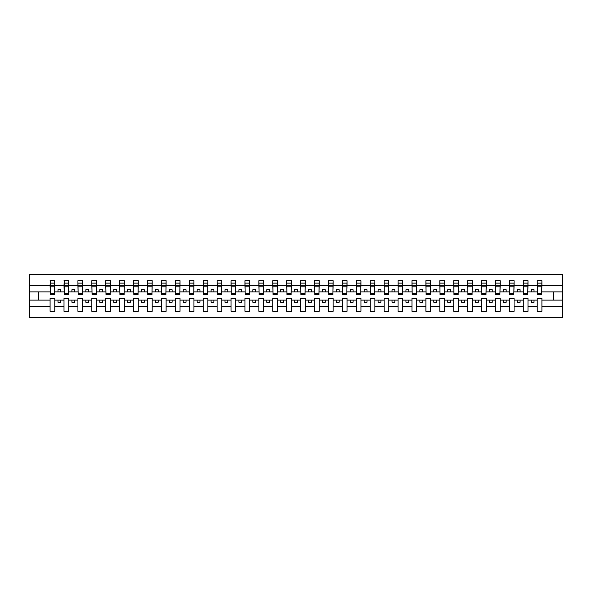 <?xml version="1.0" encoding="UTF-8"?>
<svg xmlns="http://www.w3.org/2000/svg" width="592" height="592" viewBox="0 0 592 592"><rect width="100%" height="100%" fill="white"/><g stroke="black" fill="none" stroke-linecap="round" stroke-linejoin="round"><path stroke-width="0.89" d="M537.233 306.552L527.99 306.552L527.99 298.449L523.313 298.449L523.313 306.552L514.078 306.552L514.078 298.449L509.401 298.449L509.401 306.552L500.159 306.552L500.159 298.449L495.482 298.449L495.482 306.552L486.239 306.552L486.239 298.449L481.562 298.449L481.562 306.552L472.32 306.552L472.32 298.449L467.643 298.449L467.643 306.552L458.4 306.552L458.4 298.449L453.724 298.449L453.724 306.552L444.481 306.552L444.481 298.449L439.804 298.449L439.804 306.552L430.562 306.552L430.562 298.449L425.885 298.449L425.885 306.552L416.642 306.552L416.642 298.449L411.965 298.449L411.965 306.552L402.73 306.552L402.73 298.449L398.053 298.449L398.053 306.552L388.811 306.552L388.811 298.449L384.134 298.449L384.134 306.552L374.891 306.552L374.891 298.449L370.215 298.449L370.215 306.552L360.972 306.552L360.972 298.449L356.295 298.449L356.295 306.552L347.053 306.552L347.053 298.449L342.376 298.449L342.376 306.552L333.133 306.552L333.133 298.449L328.456 298.449L328.456 306.552L319.214 306.552L319.214 298.449L314.537 298.449L314.537 306.552L305.294 306.552L305.294 298.449L300.618 298.449L300.618 306.552L291.382 306.552L291.382 298.449L286.706 298.449L286.706 306.552L277.463 306.552L277.463 298.449L272.786 298.449L272.786 306.552L263.544 306.552L263.544 298.449L258.867 298.449L258.867 306.552L249.624 306.552L249.624 298.449L244.947 298.449L244.947 306.552L235.705 306.552L235.705 298.449L231.028 298.449L231.028 306.552L221.785 306.552L221.785 298.449L217.109 298.449L217.109 306.552L207.866 306.552L207.866 298.449L203.189 298.449L203.189 306.552L193.947 306.552L193.947 298.449L189.27 298.449L189.27 306.552L180.035 306.552L180.035 298.449L175.358 298.449L175.358 306.552L166.115 306.552L166.115 298.449L161.438 298.449L161.438 306.552L152.196 306.552L152.196 298.449L147.519 298.449L147.519 306.552L138.276 306.552L138.276 298.449L133.6 298.449L133.6 306.552L124.357 306.552L124.357 298.449L119.68 298.449L119.68 306.552L110.438 306.552L110.438 298.449L105.761 298.449L105.761 306.552L96.518 306.552L96.518 298.449L91.841 298.449L91.841 306.552L82.599 306.552L82.599 298.449L77.922 298.449L77.922 306.552L68.687 306.552L68.687 298.449L64.01 298.449L64.01 306.552L54.767 306.552L54.767 298.449L50.091 298.449L50.091 306.552L29.6 306.552L29.6 317.712L562.4 317.712L562.4 306.552L541.909 306.552L541.909 311.311L537.233 311.311L537.233 300.122L531.224 300.122L531.224 302.238L534.006 302.238L534.006 300.122M541.909 306.552L541.909 298.449L537.233 298.449L537.233 300.122M523.313 306.552L523.313 311.311L527.99 311.311L527.99 306.552M509.401 306.552L509.401 311.311L514.078 311.311L514.078 306.552M495.482 306.552L495.482 311.311L500.159 311.311L500.159 306.552M481.562 306.552L481.562 311.311L486.239 311.311L486.239 306.552M467.643 306.552L467.643 311.311L472.32 311.311L472.32 306.552M453.724 306.552L453.724 311.311L458.4 311.311L458.4 306.552M439.804 306.552L439.804 311.311L444.481 311.311L444.481 306.552M425.885 306.552L425.885 311.311L430.562 311.311L430.562 306.552M411.965 306.552L411.965 311.311L416.642 311.311L416.642 306.552M398.053 306.552L398.053 311.311L402.73 311.311L402.73 306.552M384.134 306.552L384.134 311.311L388.811 311.311L388.811 306.552M370.215 306.552L370.215 311.311L374.891 311.311L374.891 306.552M356.295 306.552L356.295 311.311L360.972 311.311L360.972 306.552M342.376 306.552L342.376 311.311L347.053 311.311L347.053 306.552M328.456 306.552L328.456 311.311L333.133 311.311L333.133 306.552M314.537 306.552L314.537 311.311L319.214 311.311L319.214 306.552M300.618 306.552L300.618 311.311L305.294 311.311L305.294 306.552M286.706 306.552L286.706 311.311L291.382 311.311L291.382 306.552M272.786 306.552L272.786 311.311L277.463 311.311L277.463 306.552M258.867 306.552L258.867 311.311L263.544 311.311L263.544 306.552M244.947 306.552L244.947 311.311L249.624 311.311L249.624 306.552M231.028 306.552L231.028 311.311L235.705 311.311L235.705 306.552M217.109 306.552L217.109 311.311L221.785 311.311L221.785 306.552M203.189 306.552L203.189 311.311L207.866 311.311L207.866 306.552M189.27 306.552L189.27 311.311L193.947 311.311L193.947 306.552M175.358 306.552L175.358 311.311L180.035 311.311L180.035 306.552M161.438 306.552L161.438 311.311L166.115 311.311L166.115 306.552M147.519 306.552L147.519 311.311L152.196 311.311L152.196 306.552M133.6 306.552L133.6 311.311L138.276 311.311L138.276 306.552M119.68 306.552L119.68 311.311L124.357 311.311L124.357 306.552M105.761 306.552L105.761 311.311L110.438 311.311L110.438 306.552M91.841 306.552L91.841 311.311L96.518 311.311L96.518 306.552M77.922 306.552L77.922 311.311L82.599 311.311L82.599 306.552M64.01 306.552L64.01 311.311L68.687 311.311L68.687 306.552M537.455 293.203L541.687 293.203L541.687 294.498L537.455 294.498L537.233 280.689L537.233 285.448L527.99 285.448L527.768 293.551M537.455 293.551L537.233 285.448M523.543 293.203L527.768 293.203L527.768 294.498L523.543 294.498L523.313 280.689L523.313 285.448L514.078 285.448L513.849 293.551M523.543 293.551L523.313 285.448M509.623 293.203L513.849 293.203L513.849 294.498L509.623 294.498L509.401 280.689L509.401 285.448L500.159 285.448L499.937 293.551M509.623 293.551L509.401 285.448M495.704 293.203L499.937 293.203L499.937 294.498L495.704 294.498L495.482 280.689L495.482 285.448L486.239 285.448L486.017 293.551M495.704 293.551L495.482 285.448M481.784 293.203L486.017 293.203L486.017 294.498L481.784 294.498L481.562 280.689L481.562 285.448L472.32 285.448L472.098 293.551M481.784 293.551L481.562 285.448M467.865 293.203L472.098 293.203L472.098 294.498L467.865 294.498L467.643 280.689L467.643 285.448L458.4 285.448L458.178 293.551M467.865 293.551L467.643 285.448M453.946 293.203L458.178 293.203L458.178 294.498L453.946 294.498L453.724 280.689L453.724 285.448L444.481 285.448L444.259 293.551M453.946 293.551L453.724 285.448M440.026 293.203L444.259 293.203L444.259 294.498L440.026 294.498L439.804 280.689L439.804 285.448L430.562 285.448L430.34 293.551M440.026 293.551L439.804 285.448M426.107 293.203L430.34 293.203L430.34 294.498L426.107 294.498L425.885 280.689L425.885 285.448L416.642 285.448L416.42 293.551M426.107 293.551L425.885 285.448M412.195 293.203L416.42 293.203L416.42 294.498L412.195 294.498L411.965 280.689L411.965 285.448L402.73 285.448L402.501 293.551M412.195 293.551L411.965 285.448M398.275 293.203L402.501 293.203L402.501 294.498L398.275 294.498L398.053 280.689L398.053 285.448L388.811 285.448L388.589 293.551M398.275 293.551L398.053 285.448M384.356 293.203L388.589 293.203L388.589 294.498L384.356 294.498L384.134 280.689L384.134 285.448L374.891 285.448L374.669 293.551M384.356 293.551L384.134 285.448M370.437 293.203L374.669 293.203L374.669 294.498L370.437 294.498L370.215 280.689L370.215 285.448L360.972 285.448L360.75 293.551M370.437 293.551L370.215 285.448M356.517 293.203L360.75 293.203L360.75 294.498L356.517 294.498L356.295 280.689L356.295 285.448L347.053 285.448L346.831 293.551M356.517 293.551L356.295 285.448M342.598 293.203L346.831 293.203L346.831 294.498L342.598 294.498L342.376 280.689L342.376 285.448L333.133 285.448L332.911 293.551M342.598 293.551L342.376 285.448M328.678 293.203L332.911 293.203L332.911 294.498L328.678 294.498L328.456 280.689L328.456 285.448L319.214 285.448L318.992 293.551M328.678 293.551L328.456 285.448M314.759 293.203L318.992 293.203L318.992 294.498L314.759 294.498L314.537 280.689L314.537 285.448L305.294 285.448L305.072 293.551M314.759 293.551L314.537 285.448M300.847 293.203L305.072 293.203L305.072 294.498L300.847 294.498L300.618 280.689L300.618 285.448L291.382 285.448L291.153 293.551M300.847 293.551L300.618 285.448M286.928 293.203L291.153 293.203L291.153 294.498L286.928 294.498L286.706 280.689L286.706 285.448L277.463 285.448L277.241 293.551M286.928 293.551L286.706 285.448M273.008 293.203L277.241 293.203L277.241 294.498L273.008 294.498L272.786 280.689L272.786 285.448L263.544 285.448L263.322 293.551M273.008 293.551L272.786 285.448M259.089 293.203L263.322 293.203L263.322 294.498L259.089 294.498L258.867 280.689L258.867 285.448L249.624 285.448L249.402 293.551M259.089 293.551L258.867 285.448M245.169 293.203L249.402 293.203L249.402 294.498L245.169 294.498L244.947 280.689L244.947 285.448L235.705 285.448L235.483 293.551M245.169 293.551L244.947 285.448M231.25 293.203L235.483 293.203L235.483 294.498L231.25 294.498L231.028 280.689L231.028 285.448L221.785 285.448L221.563 293.551M231.25 293.551L231.028 285.448M217.331 293.203L221.563 293.203L221.563 294.498L217.331 294.498L217.109 280.689L217.109 285.448L207.866 285.448L207.644 293.551M217.331 293.551L217.109 285.448M203.411 293.203L207.644 293.203L207.644 294.498L203.411 294.498L203.189 280.689L203.189 285.448L193.947 285.448L193.725 293.551M203.411 293.551L203.189 285.448M189.499 293.203L193.725 293.203L193.725 294.498L189.499 294.498L189.27 280.689L189.27 285.448L180.035 285.448L179.805 293.551M189.499 293.551L189.27 285.448M175.58 293.203L179.805 293.203L179.805 294.498L175.58 294.498L175.358 280.689L175.358 285.448L166.115 285.448L165.893 293.551M175.58 293.551L175.358 285.448M161.66 293.203L165.893 293.203L165.893 294.498L161.66 294.498L161.438 280.689L161.438 285.448L152.196 285.448L151.974 293.551M161.66 293.551L161.438 285.448M147.741 293.203L151.974 293.203L151.974 294.498L147.741 294.498L147.519 280.689L147.519 285.448L138.276 285.448L138.054 293.551M147.741 293.551L147.519 285.448M133.822 293.203L138.054 293.203L138.054 294.498L133.822 294.498L133.6 280.689L133.6 285.448L124.357 285.448L124.135 293.551M133.822 293.551L133.6 285.448M119.902 293.203L124.135 293.203L124.135 294.498L119.902 294.498L119.68 280.689L119.68 285.448L110.438 285.448L110.216 293.551M119.902 293.551L119.68 285.448M105.983 293.203L110.216 293.203L110.216 294.498L105.983 294.498L105.761 280.689L105.761 285.448L96.518 285.448L96.296 293.551M105.983 293.551L105.761 285.448M92.063 293.203L96.296 293.203L96.296 294.498L92.063 294.498L91.841 280.689L91.841 285.448L82.599 285.448L82.377 293.551M92.063 293.551L91.841 285.448M78.151 293.203L82.377 293.203L82.377 294.498L78.151 294.498L77.922 280.689L77.922 285.448L68.687 285.448L68.457 293.551M78.151 293.551L77.922 285.448M64.232 293.203L68.457 293.203L68.457 294.498L64.232 294.498L64.232 280.689L64.01 285.448L54.767 285.448L54.545 280.689L54.545 294.498L50.313 294.498L50.313 286.817L54.545 286.817M64.232 293.551L64.01 285.448M50.091 306.552L50.091 311.311L54.767 311.311L54.767 306.552M50.313 286.817L50.313 280.689L50.091 285.448L29.6 285.448L29.6 274.288L562.4 274.288L562.4 285.448L541.909 285.448L541.687 293.551M50.313 293.551L50.091 285.448M537.233 280.689L541.909 280.689L541.909 285.448M523.313 280.689L527.99 280.689L527.99 285.448M509.401 280.689L514.078 280.689L514.078 285.448M495.482 280.689L500.159 280.689L500.159 285.448M481.562 280.689L486.239 280.689L486.239 285.448M467.643 280.689L472.32 280.689L472.32 285.448M453.724 280.689L458.4 280.689L458.4 285.448M439.804 280.689L444.481 280.689L444.481 285.448M425.885 280.689L430.562 280.689L430.562 285.448M411.965 280.689L416.642 280.689L416.642 285.448M398.053 280.689L402.73 280.689L402.73 285.448M384.134 280.689L388.811 280.689L388.811 285.448M370.215 280.689L374.891 280.689L374.891 285.448M356.295 280.689L360.972 280.689L360.972 285.448M342.376 280.689L347.053 280.689L347.053 285.448M328.456 280.689L333.133 280.689L333.133 285.448M314.537 280.689L319.214 280.689L319.214 285.448M300.618 280.689L305.294 280.689L305.294 285.448M286.706 280.689L291.382 280.689L291.382 285.448M272.786 280.689L277.463 280.689L277.463 285.448M258.867 280.689L263.544 280.689L263.544 285.448M244.947 280.689L249.624 280.689L249.624 285.448M231.028 280.689L235.705 280.689L235.705 285.448M217.109 280.689L221.785 280.689L221.785 285.448M203.189 280.689L207.866 280.689L207.866 285.448M189.27 280.689L193.947 280.689L193.947 285.448M175.358 280.689L180.035 280.689L180.035 285.448M161.438 280.689L166.115 280.689L166.115 285.448M147.519 280.689L152.196 280.689L152.196 285.448M133.6 280.689L138.276 280.689L138.276 285.448M119.68 280.689L124.357 280.689L124.357 285.448M105.761 280.689L110.438 280.689L110.438 285.448M91.841 280.689L96.518 280.689L96.518 285.448M77.922 280.689L82.599 280.689L82.599 285.448M64.01 280.689L68.687 280.689L68.687 285.448M50.091 280.689L54.767 280.689M531.224 300.122L527.99 300.122M537.233 291.878L534.006 291.878L534.006 289.762L531.224 289.762L531.224 291.878L527.99 291.878M531.224 291.878L534.006 291.878M520.087 302.238L520.087 300.122L517.304 300.122L517.304 302.238L520.087 302.238M517.304 300.122L514.078 300.122M523.313 300.122L520.087 300.122M523.313 291.878L520.087 291.878L520.087 289.762L517.304 289.762L517.304 291.878L514.078 291.878M517.304 291.878L520.087 291.878M506.167 302.238L506.167 300.122L503.385 300.122L503.385 302.238L506.167 302.238M503.385 300.122L500.159 300.122M509.401 300.122L506.167 300.122M509.401 291.878L506.167 291.878L506.167 289.762L503.385 289.762L503.385 291.878L500.159 291.878M503.385 291.878L506.167 291.878M492.248 302.238L492.248 300.122L489.466 300.122L489.466 302.238L492.248 302.238M489.466 300.122L486.239 300.122M495.482 300.122L492.248 300.122M495.482 291.878L492.248 291.878L492.248 289.762L489.466 289.762L489.466 291.878L486.239 291.878M489.466 291.878L492.248 291.878M478.329 302.238L478.329 300.122L475.546 300.122L475.546 302.238L478.329 302.238M475.546 300.122L472.32 300.122M481.562 300.122L478.329 300.122M481.562 291.878L478.329 291.878L478.329 289.762L475.546 289.762L475.546 291.878L472.32 291.878M475.546 291.878L478.329 291.878M464.417 302.238L464.417 300.122L461.627 300.122L461.627 302.238L464.417 302.238M461.627 300.122L458.4 300.122M467.643 300.122L464.417 300.122M467.643 291.878L464.417 291.878L464.417 289.762L461.627 289.762L461.627 291.878L458.4 291.878M461.627 291.878L464.417 291.878M450.497 302.238L450.497 300.122L447.715 300.122L447.715 302.238L450.497 302.238M447.715 300.122L444.481 300.122M453.724 300.122L450.497 300.122M453.724 291.878L450.497 291.878L450.497 289.762L447.715 289.762L447.715 291.878L444.481 291.878M447.715 291.878L450.497 291.878M436.578 302.238L436.578 300.122L433.795 300.122L433.795 302.238L436.578 302.238M433.795 300.122L430.562 300.122M439.804 300.122L436.578 300.122M439.804 291.878L436.578 291.878L436.578 289.762L433.795 289.762L433.795 291.878L430.562 291.878M433.795 291.878L436.578 291.878M422.658 302.238L422.658 300.122L419.876 300.122L419.876 302.238L422.658 302.238M419.876 300.122L416.642 300.122M425.885 300.122L422.658 300.122M425.885 291.878L422.658 291.878L422.658 289.762L419.876 289.762L419.876 291.878L416.642 291.878M419.876 291.878L422.658 291.878M408.739 302.238L408.739 300.122L405.957 300.122L405.957 302.238L408.739 302.238M405.957 300.122L402.73 300.122M411.965 300.122L408.739 300.122M411.965 291.878L408.739 291.878L408.739 289.762L405.957 289.762L405.957 291.878L402.73 291.878M405.957 291.878L408.739 291.878M394.82 302.238L394.82 300.122L392.037 300.122L392.037 302.238L394.82 302.238M392.037 300.122L388.811 300.122M398.053 300.122L394.82 300.122M398.053 291.878L394.82 291.878L394.82 289.762L392.037 289.762L392.037 291.878L388.811 291.878M392.037 291.878L394.82 291.878M380.9 302.238L380.9 300.122L378.118 300.122L378.118 302.238L380.9 302.238M378.118 300.122L374.891 300.122M384.134 300.122L380.9 300.122M384.134 291.878L380.9 291.878L380.9 289.762L378.118 289.762L378.118 291.878L374.891 291.878M378.118 291.878L380.9 291.878M366.981 302.238L366.981 300.122L364.198 300.122L364.198 302.238L366.981 302.238M364.198 300.122L360.972 300.122M370.215 300.122L366.981 300.122M370.215 291.878L366.981 291.878L366.981 289.762L364.198 289.762L364.198 291.878L360.972 291.878M364.198 291.878L366.981 291.878M353.069 302.238L353.069 300.122L350.279 300.122L350.279 302.238L353.069 302.238M350.279 300.122L347.053 300.122M356.295 300.122L353.069 300.122M356.295 291.878L353.069 291.878L353.069 289.762L350.279 289.762L350.279 291.878L347.053 291.878M350.279 291.878L353.069 291.878M339.149 302.238L339.149 300.122L336.367 300.122L336.367 302.238L339.149 302.238M336.367 300.122L333.133 300.122M342.376 300.122L339.149 300.122M342.376 291.878L339.149 291.878L339.149 289.762L336.367 289.762L336.367 291.878L333.133 291.878M336.367 291.878L339.149 291.878M325.23 302.238L325.23 300.122L322.448 300.122L322.448 302.238L325.23 302.238M322.448 300.122L319.214 300.122M328.456 300.122L325.23 300.122M328.456 291.878L325.23 291.878L325.23 289.762L322.448 289.762L322.448 291.878L319.214 291.878M322.448 291.878L325.23 291.878M311.311 302.238L311.311 300.122L308.528 300.122L308.528 302.238L311.311 302.238M308.528 300.122L305.294 300.122M314.537 300.122L311.311 300.122M314.537 291.878L311.311 291.878L311.311 289.762L308.528 289.762L308.528 291.878L305.294 291.878M308.528 291.878L311.311 291.878M297.391 302.238L297.391 300.122L294.609 300.122L294.609 302.238L297.391 302.238M294.609 300.122L291.382 300.122M300.618 300.122L297.391 300.122M300.618 291.878L297.391 291.878L297.391 289.762L294.609 289.762L294.609 291.878L291.382 291.878M294.609 291.878L297.391 291.878M283.472 302.238L283.472 300.122L280.689 300.122L280.689 302.238L283.472 302.238M280.689 300.122L277.463 300.122M286.706 300.122L283.472 300.122M286.706 291.878L283.472 291.878L283.472 289.762L280.689 289.762L280.689 291.878L277.463 291.878M280.689 291.878L283.472 291.878M269.552 302.238L269.552 300.122L266.77 300.122L266.77 302.238L269.552 302.238M266.77 300.122L263.544 300.122M272.786 300.122L269.552 300.122M272.786 291.878L269.552 291.878L269.552 289.762L266.77 289.762L266.77 291.878L263.544 291.878M266.77 291.878L269.552 291.878M255.633 302.238L255.633 300.122L252.851 300.122L252.851 302.238L255.633 302.238M252.851 300.122L249.624 300.122M258.867 300.122L255.633 300.122M258.867 291.878L255.633 291.878L255.633 289.762L252.851 289.762L252.851 291.878L249.624 291.878M252.851 291.878L255.633 291.878M241.721 302.238L241.721 300.122L238.931 300.122L238.931 302.238L241.721 302.238M238.931 300.122L235.705 300.122M244.947 300.122L241.721 300.122M244.947 291.878L241.721 291.878L241.721 289.762L238.931 289.762L238.931 291.878L235.705 291.878M238.931 291.878L241.721 291.878M227.802 302.238L227.802 300.122L225.019 300.122L225.019 302.238L227.802 302.238M225.019 300.122L221.785 300.122M231.028 300.122L227.802 300.122M231.028 291.878L227.802 291.878L227.802 289.762L225.019 289.762L225.019 291.878L221.785 291.878M225.019 291.878L227.802 291.878M213.882 302.238L213.882 300.122L211.1 300.122L211.1 302.238L213.882 302.238M211.1 300.122L207.866 300.122M217.109 300.122L213.882 300.122M217.109 291.878L213.882 291.878L213.882 289.762L211.1 289.762L211.1 291.878L207.866 291.878M211.1 291.878L213.882 291.878M199.963 302.238L199.963 300.122L197.18 300.122L197.18 302.238L199.963 302.238M197.18 300.122L193.947 300.122M203.189 300.122L199.963 300.122M203.189 291.878L199.963 291.878L199.963 289.762L197.18 289.762L197.18 291.878L193.947 291.878M197.18 291.878L199.963 291.878M186.043 302.238L186.043 300.122L183.261 300.122L183.261 302.238L186.043 302.238M183.261 300.122L180.035 300.122M189.27 300.122L186.043 300.122M189.27 291.878L186.043 291.878L186.043 289.762L183.261 289.762L183.261 291.878L180.035 291.878M183.261 291.878L186.043 291.878M172.124 302.238L172.124 300.122L169.342 300.122L169.342 302.238L172.124 302.238M169.342 300.122L166.115 300.122M175.358 300.122L172.124 300.122M175.358 291.878L172.124 291.878L172.124 289.762L169.342 289.762L169.342 291.878L166.115 291.878M169.342 291.878L172.124 291.878M158.205 302.238L158.205 300.122L155.422 300.122L155.422 302.238L158.205 302.238M155.422 300.122L152.196 300.122M161.438 300.122L158.205 300.122M161.438 291.878L158.205 291.878L158.205 289.762L155.422 289.762L155.422 291.878L152.196 291.878M155.422 291.878L158.205 291.878M144.285 302.238L144.285 300.122L141.503 300.122L141.503 302.238L144.285 302.238M141.503 300.122L138.276 300.122M147.519 300.122L144.285 300.122M147.519 291.878L144.285 291.878L144.285 289.762L141.503 289.762L141.503 291.878L138.276 291.878M141.503 291.878L144.285 291.878M130.373 302.238L130.373 300.122L127.583 300.122L127.583 302.238L130.373 302.238M127.583 300.122L124.357 300.122M133.6 300.122L130.373 300.122M133.6 291.878L130.373 291.878L130.373 289.762L127.583 289.762L127.583 291.878L124.357 291.878M127.583 291.878L130.373 291.878M116.454 302.238L116.454 300.122L113.671 300.122L113.671 302.238L116.454 302.238M113.671 300.122L110.438 300.122M119.68 300.122L116.454 300.122M119.68 291.878L116.454 291.878L116.454 289.762L113.671 289.762L113.671 291.878L110.438 291.878M113.671 291.878L116.454 291.878M102.534 302.238L102.534 300.122L99.752 300.122L99.752 302.238L102.534 302.238M99.752 300.122L96.518 300.122M105.761 300.122L102.534 300.122M105.761 291.878L102.534 291.878L102.534 289.762L99.752 289.762L99.752 291.878L96.518 291.878M99.752 291.878L102.534 291.878M88.615 302.238L88.615 300.122L85.833 300.122L85.833 302.238L88.615 302.238M85.833 300.122L82.599 300.122M91.841 300.122L88.615 300.122M91.841 291.878L88.615 291.878L88.615 289.762L85.833 289.762L85.833 291.878L82.599 291.878M85.833 291.878L88.615 291.878M74.696 302.238L74.696 300.122L71.913 300.122L71.913 302.238L74.696 302.238M71.913 300.122L68.687 300.122M77.922 300.122L74.696 300.122M77.922 291.878L74.696 291.878L74.696 289.762L71.913 289.762L71.913 291.878L68.687 291.878M71.913 291.878L74.696 291.878M60.776 302.238L60.776 300.122L57.994 300.122L57.994 302.238L60.776 302.238M57.994 300.122L54.767 300.122M64.01 300.122L60.776 300.122M64.01 291.878L60.776 291.878L60.776 289.762L57.994 289.762L57.994 291.878L54.767 291.878L54.767 285.448M57.994 291.878L60.776 291.878M54.767 291.878L54.545 293.551M50.091 300.122L29.6 300.122L29.6 285.448M29.6 306.552L29.6 300.122M50.091 291.878L29.6 291.878M562.4 306.552L562.4 285.448M38.51 300.122L38.51 291.878M562.4 291.878L553.49 291.878L553.49 300.122L541.909 300.122M562.4 300.122L553.49 300.122M553.49 291.878L541.909 291.878M50.313 285.729L54.545 285.729M68.687 280.689L68.457 293.203M64.232 286.817L68.457 286.817M64.232 285.729L68.457 285.729M82.599 280.689L82.377 293.203M78.151 286.817L82.377 286.817M78.151 285.729L82.377 285.729M96.518 280.689L96.296 293.203M92.063 286.817L96.296 286.817M92.063 285.729L96.296 285.729M110.438 280.689L110.216 293.203M105.983 286.817L110.216 286.817M105.983 285.729L110.216 285.729M124.357 280.689L124.135 293.203M119.902 286.817L124.135 286.817M119.902 285.729L124.135 285.729M138.276 280.689L138.054 293.203M133.822 286.817L138.054 286.817M133.822 285.729L138.054 285.729M152.196 280.689L151.974 293.203M147.741 286.817L151.974 286.817M147.741 285.729L151.974 285.729M166.115 280.689L165.893 293.203M161.66 286.817L165.893 286.817M161.66 285.729L165.893 285.729M180.035 280.689L179.805 293.203M175.58 286.817L179.805 286.817M175.58 285.729L179.805 285.729M193.947 280.689L193.725 293.203M189.499 286.817L193.725 286.817M189.499 285.729L193.725 285.729M207.866 280.689L207.644 293.203M203.411 286.817L207.644 286.817M203.411 285.729L207.644 285.729M221.785 280.689L221.563 293.203M217.331 286.817L221.563 286.817M217.331 285.729L221.563 285.729M235.705 280.689L235.483 293.203M231.25 286.817L235.483 286.817M231.25 285.729L235.483 285.729M249.624 280.689L249.402 293.203M245.169 286.817L249.402 286.817M245.169 285.729L249.402 285.729M263.544 280.689L263.322 293.203M259.089 286.817L263.322 286.817M259.089 285.729L263.322 285.729M277.463 280.689L277.241 293.203M273.008 286.817L277.241 286.817M273.008 285.729L277.241 285.729M291.382 280.689L291.153 293.203M286.928 286.817L291.153 286.817M286.928 285.729L291.153 285.729M305.294 280.689L305.072 293.203M300.847 286.817L305.072 286.817M300.847 285.729L305.072 285.729M319.214 280.689L318.992 293.203M314.759 286.817L318.992 286.817M314.759 285.729L318.992 285.729M333.133 280.689L332.911 293.203M328.678 286.817L332.911 286.817M328.678 285.729L332.911 285.729M347.053 280.689L346.831 293.203M342.598 286.817L346.831 286.817M342.598 285.729L346.831 285.729M360.972 280.689L360.75 293.203M356.517 286.817L360.75 286.817M356.517 285.729L360.75 285.729M374.891 280.689L374.669 293.203M370.437 286.817L374.669 286.817M370.437 285.729L374.669 285.729M388.811 280.689L388.589 293.203M384.356 286.817L388.589 286.817M384.356 285.729L388.589 285.729M402.73 280.689L402.501 293.203M398.275 286.817L402.501 286.817M398.275 285.729L402.501 285.729M416.642 280.689L416.42 293.203M412.195 286.817L416.42 286.817M412.195 285.729L416.42 285.729M430.562 280.689L430.34 293.203M426.107 286.817L430.34 286.817M426.107 285.729L430.34 285.729M444.481 280.689L444.259 293.203M440.026 286.817L444.259 286.817M440.026 285.729L444.259 285.729M458.4 280.689L458.178 293.203M453.946 286.817L458.178 286.817M453.946 285.729L458.178 285.729M472.32 280.689L472.098 293.203M467.865 286.817L472.098 286.817M467.865 285.729L472.098 285.729M486.239 280.689L486.017 293.203M481.784 286.817L486.017 286.817M481.784 285.729L486.017 285.729M500.159 280.689L499.937 293.203M495.704 286.817L499.937 286.817M495.704 285.729L499.937 285.729M514.078 280.689L513.849 293.203M509.623 286.817L513.849 286.817M509.623 285.729L513.849 285.729M527.99 280.689L527.768 293.203M523.543 286.817L527.768 286.817M523.543 285.729L527.768 285.729M541.909 280.689L541.687 293.203M537.455 286.817L541.687 286.817M537.455 285.729L541.687 285.729M50.313 293.203L54.545 293.203M50.313 283.124L54.545 283.124M64.232 283.124L68.457 283.124M78.151 283.124L82.377 283.124M92.063 283.124L96.296 283.124M105.983 283.124L110.216 283.124M119.902 283.124L124.135 283.124M133.822 283.124L138.054 283.124M147.741 283.124L151.974 283.124M161.66 283.124L165.893 283.124M175.58 283.124L179.805 283.124M189.499 283.124L193.725 283.124M203.411 283.124L207.644 283.124M217.331 283.124L221.563 283.124M231.25 283.124L235.483 283.124M245.169 283.124L249.402 283.124M259.089 283.124L263.322 283.124M273.008 283.124L277.241 283.124M286.928 283.124L291.153 283.124M300.847 283.124L305.072 283.124M314.759 283.124L318.992 283.124M328.678 283.124L332.911 283.124M342.598 283.124L346.831 283.124M356.517 283.124L360.75 283.124M370.437 283.124L374.669 283.124M384.356 283.124L388.589 283.124M398.275 283.124L402.501 283.124M412.195 283.124L416.42 283.124M426.107 283.124L430.34 283.124M440.026 283.124L444.259 283.124M453.946 283.124L458.178 283.124M467.865 283.124L472.098 283.124M481.784 283.124L486.017 283.124M495.704 283.124L499.937 283.124M509.623 283.124L513.849 283.124M523.543 283.124L527.768 283.124M537.455 283.124L541.687 283.124"/></g></svg>

